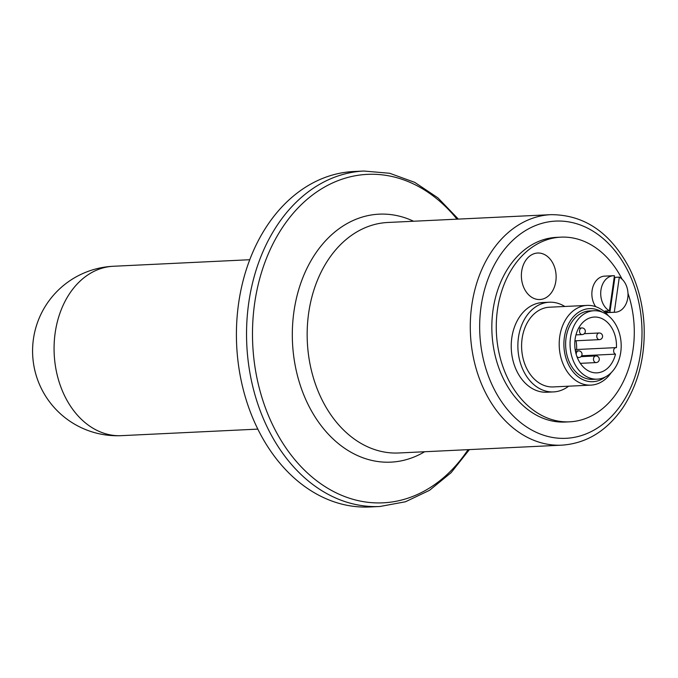 <?xml version="1.0" encoding="UTF-8"?>
<svg xmlns="http://www.w3.org/2000/svg" width="678" height="678" viewBox="0 0 678 678"><rect width="100%" height="100%" fill="white"/><g stroke="black" fill="none" stroke-linecap="round" stroke-linejoin="round"><path stroke-width="1.02" d="M363.874 171.034A167.924 125.269 -92.7 0 0 246.792 344.755A167.924 125.269 -92.7 0 0 379.96 506.483L369.832 506.966A167.924 125.269 -92.7 0 1 236.664 345.246A167.924 125.269 -92.7 0 1 353.746 171.517L363.874 171.034L389.714 173.28L414.75 182.374L437.937 197.874L458.345 219.096M627.989 293.303A92.437 68.961 -92.7 0 1 604.09 407.334A92.437 68.961 -92.7 0 1 569.706 421.818L565.283 422.03A92.437 68.961 -92.7 0 1 491.974 333A92.437 68.961 -92.7 0 1 556.426 237.368L560.85 237.156A92.437 68.961 -92.7 0 1 622.09 279.209M569.706 421.818A92.437 68.961 -92.7 0 1 496.398 332.788A92.437 68.961 -92.7 0 1 560.85 237.156M614.251 277.014A18.289 13.645 -92.7 0 1 614.895 277.353L619.319 277.141A18.289 13.645 -92.7 0 1 627.777 297.905A18.289 13.645 -92.7 0 1 615.243 312.244L606.395 312.668A18.289 13.645 -92.7 0 1 605.454 312.668M595.657 306.668A18.289 13.645 -92.7 0 1 592.792 287.286A18.289 13.645 -92.7 0 1 604.64 276.132L613.488 275.709A18.289 13.645 -92.7 0 1 614.438 275.709L609.412 310.821A18.289 13.645 -92.7 0 1 600.869 290.676A18.289 13.645 -92.7 0 1 613.488 275.709M568.622 386.189A44.892 33.485 -92.7 0 1 553.536 391.909L546.9 392.223A44.892 33.485 -92.7 0 1 511.297 348.992A44.892 33.485 -92.7 0 1 542.595 302.549L549.231 302.227A44.892 33.485 -92.7 0 1 564.799 306.473M524.382 288.811A23.272 17.365 -92.7 0 1 537.476 253.038A23.272 17.365 -92.7 0 1 554.401 286.989A23.272 17.365 -92.7 0 1 524.382 288.811M553.536 391.909A44.892 33.485 -92.7 0 1 517.933 348.67A44.892 33.485 -92.7 0 1 549.231 302.227M590.894 385.121L553.29 386.926A39.9 29.764 -92.7 0 1 521.653 348.492A39.9 29.764 -92.7 0 1 549.468 307.21L587.072 305.405A39.9 29.764 87.3 0 0 572.232 311.66A39.9 29.764 87.3 0 0 560.808 357.137A39.9 29.764 87.3 0 0 590.894 385.121A39.9 29.764 87.3 0 0 605.742 378.866A39.9 29.764 87.3 0 0 611.2 372.671M608.48 315.855A39.9 29.764 87.3 0 0 587.072 305.405M605.31 376.985A36.578 27.29 -92.7 0 1 568.206 364.01A36.578 27.29 -92.7 0 1 575.842 314.355A36.578 27.29 -92.7 0 1 602.2 312.134M597.259 379.155L592.835 379.366A34.247 25.552 -92.7 0 1 567.011 355.348A34.247 25.552 -92.7 0 1 576.817 316.312A34.247 25.552 -92.7 0 1 589.555 310.948L593.979 310.736A34.247 25.552 87.3 0 0 581.241 316.101A34.247 25.552 87.3 0 0 571.435 355.136A34.247 25.552 87.3 0 0 597.259 379.155A34.247 25.552 87.3 0 0 621.141 343.721A34.247 25.552 87.3 0 0 593.979 310.736M619.319 277.141L614.293 312.244L609.869 312.456A18.289 13.645 -92.7 0 1 604.988 311.033L609.412 310.821M615.243 312.244A18.289 13.645 -92.7 0 1 614.293 312.244M609.869 312.456L614.895 277.353M615.946 347.628A3.322 2.483 -92.7 0 0 613.632 350.551A3.322 2.483 -92.7 0 0 615.497 354.145A27.934 20.84 -92.7 0 1 596.962 372.849A27.934 20.84 -92.7 0 1 574.808 345.941A27.934 20.84 -92.7 0 1 594.284 317.05A27.934 20.84 -92.7 0 1 616.429 347.661A3.322 2.483 -92.7 0 0 615.946 347.628L576.139 349.534A3.322 2.483 -92.7 0 0 575.198 349.831M576.614 349.509A27.934 20.84 87.3 0 0 576.02 340.754M615.497 354.145L581.656 355.764M121.438 435.657A84.792 63.257 -92.7 0 1 54.198 353.992A84.792 63.257 -92.7 0 1 113.311 266.268A84.792 84.792 0 0 0 32.68 355.026A84.792 84.792 0 0 0 121.438 435.657L257.843 429.115M468.049 449.667A164.423 122.659 -92.7 0 1 444.276 477.058A164.423 122.659 -92.7 0 1 279.692 438.098A164.423 122.659 -92.7 0 1 290.625 216.358A164.423 122.659 -92.7 0 1 456.997 219.164M424.631 451.743A124.133 92.606 -92.7 0 1 292.498 342.568A124.133 92.606 -92.7 0 1 413.58 221.248M561.96 445.158L398.834 452.98A115.379 86.072 -92.7 0 1 307.329 341.856A115.379 86.072 -92.7 0 1 387.782 222.477L550.9 214.663C584.394 214.697 610.598 232.613 629.515 268.412C638.201 286.006 643.058 305.159 644.1 325.855C645.253 356.95 638.218 384.197 622.98 407.58C606.937 430.861 586.589 443.387 561.96 445.158A115.379 86.072 -92.7 0 1 470.456 334.034A115.379 86.072 -92.7 0 1 550.9 214.663M627.989 271.166A108.734 81.114 -92.7 0 1 566.825 438.268A108.734 81.114 -92.7 0 1 487.753 279.667A108.734 81.114 -92.7 0 1 627.989 271.166M599.089 332.991A3.322 2.483 87.3 0 0 597.852 333.517A3.322 2.483 87.3 0 0 596.903 337.305A3.322 2.483 87.3 0 0 599.411 339.636A3.322 3.322 0 0 0 602.572 336.152A3.322 3.322 0 0 0 599.089 332.991L584.266 333.703M595.809 355.942A3.322 2.483 87.3 0 0 594.572 356.467A3.322 2.483 87.3 0 0 593.614 360.255A3.322 2.483 87.3 0 0 596.123 362.586A3.322 3.322 0 0 0 599.284 359.103A3.322 3.322 0 0 0 595.809 355.942L580.978 356.653M581.843 327.94A3.322 2.483 87.3 0 0 580.605 328.466A3.322 2.483 87.3 0 0 579.656 332.254A3.322 2.483 87.3 0 0 582.165 334.585A3.322 3.322 0 0 0 585.326 331.101A3.322 3.322 0 0 0 581.843 327.94L578.639 328.093M576.8 356.238A3.322 2.483 87.3 0 0 578.876 357.535A3.322 3.322 0 0 0 582.038 354.052A3.322 3.322 0 0 0 578.563 350.89A3.322 2.483 87.3 0 0 577.325 351.416A3.322 2.483 87.3 0 0 576.258 354.594M379.96 506.483L405.461 501.771L429.513 490.33L451.107 472.676L469.396 449.599M249.724 259.725L113.311 266.268M574.919 340.814L599.411 339.636M580.334 363.349L596.123 362.586M575.961 334.881L582.165 334.585M577.309 357.611L578.876 357.535M575.41 351.043L578.563 350.89"/></g></svg>
